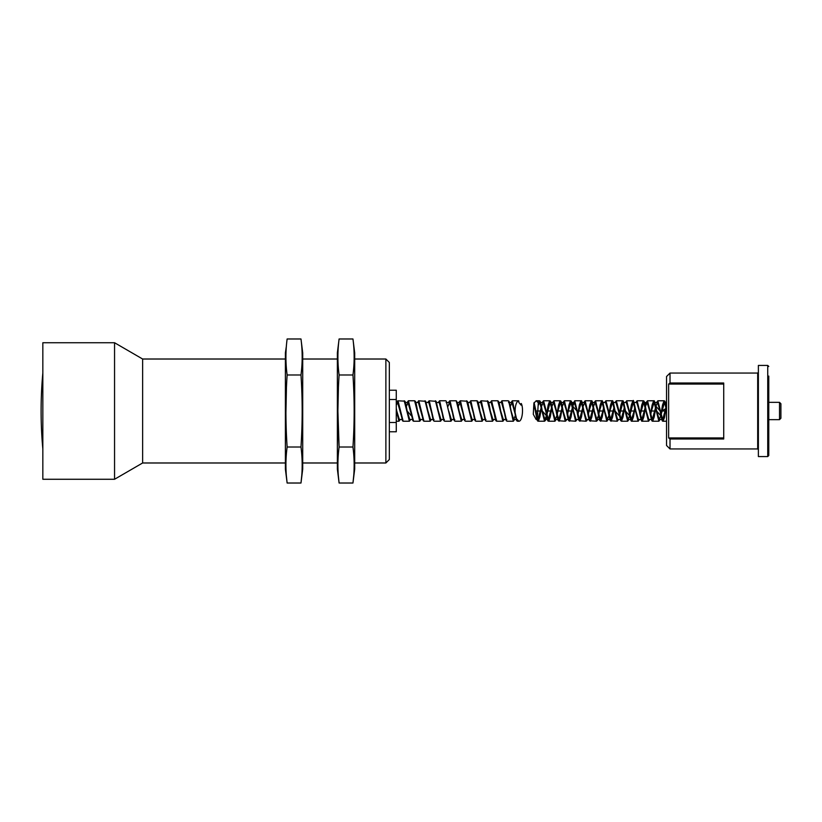 <?xml version="1.0" encoding="UTF-8"?>
<svg xmlns="http://www.w3.org/2000/svg" width="822" height="822" viewBox="0 0 822 822"><rect width="100%" height="100%" fill="white"/><g stroke="black" fill="none" stroke-linecap="round" stroke-linejoin="round"><path stroke-width="1.23" d="M300.986 338.983L302.712 352.844L302.712 469.157L300.986 483.017C302.568 471.016 302.568 459.015 300.986 447.014C302.568 422.981 302.568 398.978 300.986 374.986C302.568 362.985 302.568 350.984 300.986 338.983L287.125 338.983C285.532 350.984 285.532 362.985 287.125 374.986L300.986 374.986M301.736 475.815L300.986 483.017L287.125 483.017L286.375 475.815M352.957 338.983L354.693 352.844L354.693 469.157L352.957 483.017C354.549 471.016 354.549 459.015 352.957 447.014C354.549 422.981 354.549 398.978 352.957 374.986C354.549 362.985 354.549 350.984 352.957 338.983L339.096 338.983C337.513 350.984 337.513 362.985 339.096 374.986L352.957 374.986M353.707 475.815L352.957 483.017L339.096 483.017L338.345 475.815M517.069 420.854L511.962 402.513L510.308 406.438M506.671 420.854L501.564 402.513L498.101 402.513M496.272 420.854L491.176 402.513L487.703 402.513M485.884 420.854L480.778 402.513L477.315 402.513M475.486 420.854L470.379 402.513L466.917 402.513M465.088 420.854L459.991 402.513L458.327 406.438M454.7 420.854L449.593 402.513L447.939 406.438M444.301 420.864L439.205 402.513L435.732 402.513M433.903 420.854L428.807 402.513L425.344 402.513M423.505 420.854L418.408 402.513L414.946 402.513M413.117 420.854L408.02 402.513L406.356 406.438M402.718 420.854L397.622 402.513L396.276 405.164M512.312 400.787L511.068 402.513L512.825 402.42L514.562 411C516.822 423.875 516.802 419.929 517.069 421.049L512.312 400.776L518.631 400.787L518.867 402.513L521.035 405.102L521.179 403.499M397.971 400.776L403.16 421.224L402.472 420.782L398.475 402.42L396.728 402.513L397.786 400.807L404.825 401.136C405.041 402.112 405.082 399.06 407.147 411L404.65 401.146M407.116 402.513L408.359 400.787L413.548 421.224L412.839 420.73L408.873 402.42L407.126 402.513M418.758 400.776L423.947 421.224L423.238 420.741L419.261 402.42L417.525 402.513L418.573 400.807L425.714 401.28L427.933 411L425.436 401.146M429.156 400.776L433.903 421.049C433.656 420.083 433.543 423.443 431.406 411L429.659 402.42L427.913 402.513L428.098 401.958L429.156 400.787L436.153 401.352L438.332 411L435.835 401.146M438.301 402.513L439.544 400.787L444.301 421.049C444.055 420.063 443.962 423.536 441.794 411L440.058 402.42L438.311 402.513M449.942 400.776L454.7 421.049C454.443 420.063 454.361 423.525 452.192 411L450.446 402.42L448.709 402.513L448.904 401.917L449.757 400.807L456.179 400.776L457.649 403.314L459.128 411L456.621 401.146M460.341 400.776L465.098 421.049C464.831 419.991 464.8 423.69 462.591 411L460.844 402.42L459.097 402.513L459.375 401.732L460.341 400.787L467.266 401.228C467.543 402.441 467.42 398.958 469.516 411L467.019 401.146M469.485 402.513L470.729 400.787L475.486 421.049C475.219 419.98 475.188 423.69 472.979 411L471.242 402.42L469.496 402.513M481.127 400.776L485.884 421.049C485.617 419.939 485.627 423.864 483.377 411L481.641 402.42L479.894 402.513L480.336 401.393L481.127 400.787L488.063 401.249C488.371 402.092 488.566 400.725 490.313 411L487.806 401.146M496.724 421.224L496.283 421.049C496.005 419.939 496.015 423.823 493.775 411L492.029 402.42L490.292 402.513L491.525 400.787L496.714 421.224L502.961 421.224L497.762 400.776L498.471 401.27C498.779 402.05 499.026 401.044 500.701 411L498.204 401.146M500.67 402.513L501.913 400.787L506.681 421.049C506.393 419.878 506.444 423.967 504.174 411L502.427 402.42L500.68 402.513M507.112 421.224L513.349 421.224L508.602 400.961C508.941 402.431 508.623 397.293 511.099 411L508.602 401.146M486.326 421.224L492.563 421.224L487.364 400.776M475.928 421.224L482.165 421.224L476.966 400.776L477.664 401.239C477.88 402.143 477.983 399.698 479.914 411L477.418 401.146M465.529 421.224L471.777 421.224L466.567 400.776M455.141 421.224L461.378 421.224L456.179 400.776M444.743 421.224L450.98 421.224L446.233 401.146M434.345 421.224L440.582 421.224L435.393 400.776M433.995 419.487L430.533 419.487L427.933 411L429.68 419.58L431.427 419.487L430.183 421.224L424.995 400.776M413.558 421.224L419.795 421.224L414.596 400.776L415.264 401.198C415.449 402.235 415.418 398.793 417.545 411L415.038 401.146M403.16 421.224L409.397 421.224L404.208 400.776M402.811 419.487L399.348 419.487L396.749 411L398.495 419.58L400.242 419.487L398.999 421.224L396.41 411M515.117 412.284L515.086 411C515.291 405.03 516.473 401.629 518.631 400.787L518.867 401.126M516.257 418.439L518.816 421.224C522.011 421.624 523.799 409.592 521.425 403.715M389.34 431.786L396.276 431.786L396.276 422.487L389.34 422.487M396.276 422.487L396.276 399.513L389.34 399.513M396.276 399.513L396.276 390.214L389.34 390.214M389.34 362.492L389.34 459.508L385.878 462.981L385.878 359.019L389.34 362.492M42.836 411L42.836 342.733L114.556 342.733L114.556 479.267L42.836 479.267L42.836 411M114.556 479.267L142.627 462.981L142.627 359.019L114.556 342.733M339.096 374.986C337.513 398.978 337.513 422.981 339.096 447.014L337.893 411L338.417 387.84M339.096 338.983L337.369 352.844L337.369 469.157L339.096 483.017C337.513 471.016 337.513 459.015 339.096 447.014L352.957 447.014M302.712 462.981L337.369 462.981M287.125 374.986C285.532 398.978 285.532 422.981 287.125 447.014L300.986 447.014M287.125 447.014C285.532 459.015 285.532 471.016 287.125 483.017L285.388 469.157L285.388 352.844L286.375 346.185M285.922 412.798L286.436 387.84M515.363 415.562L513.699 419.487L511.099 411L512.846 419.58L514.582 419.487M506.773 419.487L503.311 419.487L500.701 411L502.448 419.58L504.194 419.487L502.961 421.224M496.375 419.487L492.912 419.487L490.313 411L492.049 419.58L493.796 419.487L492.563 421.224M485.977 419.487L482.514 419.487L479.914 411L481.661 419.58L483.398 419.487L482.165 421.224M475.589 419.487L472.116 419.487L469.516 411L471.263 419.58L472.999 419.487L471.777 421.224M465.19 419.487L461.717 419.487L459.128 411L460.865 419.58L462.611 419.487L461.378 421.224M454.792 419.487L451.329 419.487L448.73 411L450.466 419.58L452.213 419.487L450.98 421.224M444.394 419.487L440.931 419.487L438.332 411L440.078 419.58L441.815 419.487L440.582 421.224M423.597 419.487L420.134 419.487L417.545 411L419.282 419.58L421.028 419.487L419.785 421.224M413.209 419.487L409.736 419.487L407.147 411L411.473 415.942M354.693 462.981L385.878 462.981M537.311 418.85L538.307 402.708M546.548 415.562L544.883 419.487L542.284 411L546.62 415.942L545.407 420.463L544.544 421.213L539.345 400.776L538.307 402.698L536.139 400.776L533.879 403.314L533.293 414.298L536.139 419.487L536.961 419.179M723.73 384.049L668.635 384.049L670.012 383.021L723.73 383.021L723.73 438.979L670.012 438.979L670.012 448.946L666.55 445.483L666.55 376.517L670.012 373.054L757.689 373.054L758.377 372.366M665.45 404.085L664.433 402.513L661.073 414.771M660.888 415.562L659.234 419.487L656.634 411L651.435 411L650.675 414.771M655.062 404.085L654.045 402.513L651.435 411M655.658 407.229L652.298 419.487L648.835 419.487L643.647 402.513L640.276 414.771M645.27 407.229L641.9 419.487L638.437 419.487L635.848 411L630.649 411L629.888 414.771M634.265 404.085L633.248 402.513L629.94 415.089M629.703 415.562L628.049 419.487L625.45 411L620.25 411L619.49 414.771M623.867 404.085L622.85 402.513L619.541 415.089M624.473 407.229L621.113 419.487L617.651 419.487L615.051 411L609.852 411L609.092 414.771M613.479 404.085L612.452 402.513L609.852 411M608.917 415.562L607.253 419.487L604.653 411L599.464 411L598.704 414.771M603.081 404.075L602.064 402.513L599.464 411M598.519 415.562L596.864 419.487L594.265 411L589.066 411L588.305 414.771M592.683 404.075L591.665 402.513L589.066 411M593.289 407.229L589.929 419.487L586.466 419.487L583.867 411L578.667 411L577.907 414.771M582.295 404.085L581.267 402.513L578.667 411M582.901 407.229L579.541 419.487L576.068 419.487L573.468 411L568.269 411L567.509 414.771M571.896 404.075L570.869 402.513L568.269 411M572.502 407.229L569.143 419.487L565.68 419.487L563.08 411L557.881 411L557.121 414.771M561.498 404.085L560.47 402.513L557.881 411M556.936 415.562L555.282 419.487L552.682 411L547.483 411L546.722 414.771M551.1 404.075L550.082 402.513L546.774 415.089L547.483 411M538.502 403.561L540.393 402.009L542.284 411L539.684 402.513L538.359 405.102M534.074 402.492L538.297 421.224L539.859 416.99L541.421 407.846M551.706 407.229L548.356 419.487L544.01 402.42L542.263 402.513L543.496 400.776L548.695 421.224L550.257 417.001L551.819 407.846M562.104 407.229L561.344 411L556.145 411L554.408 402.42L552.661 402.513L553.894 400.776L559.094 421.224L560.655 417.001L562.207 407.846M563.039 402.513L564.282 400.776L569.482 421.224L571.054 416.98L572.605 407.846M582.13 411L576.941 411L572.605 406.058L573.057 403.91L574.681 400.776L579.88 421.224L581.442 417.001L583.004 407.846M592.528 411L587.329 411L585.593 402.42L583.846 402.513L585.079 400.776L590.278 421.224L591.84 417.001L593.392 407.846M603.687 407.229L602.927 411L597.728 411L595.981 402.42L594.244 402.513L595.477 400.776L600.677 421.224L602.228 417.011L603.79 407.835M614.085 407.229L610.725 419.487L606.379 402.42L604.643 402.513L605.865 400.776L611.065 421.224L612.626 417.011L614.188 407.846M621.113 419.487L616.777 402.42L615.031 402.513L616.264 400.776L621.463 421.224L623.025 417.001L624.586 407.835M634.872 407.229L634.111 411L628.912 411L627.165 402.42L625.429 402.513L626.662 400.776L631.861 421.224L633.423 417.011L634.974 407.846M645.208 406.911L644.51 411L639.311 411L637.564 402.42L635.827 402.513L637.06 400.776L642.249 421.224L643.811 417.021L645.373 407.846M645.373 406.058L646.236 402.41L647.459 400.776L652.647 421.224L654.209 417.011L655.771 407.846M656.603 402.513L657.847 400.776L663.035 421.224L664.525 417.381L666.005 408.75M666.056 407.229L662.696 419.487L661.669 417.915M665.296 411L660.097 411L657.508 402.513L655.843 406.438M652.298 419.487L651.281 417.915M655.607 406.911L654.898 411L649.709 411L647.109 402.513L645.445 406.438M641.9 419.487L640.883 417.905M641.037 411L646.236 411L647.983 419.58L649.729 419.487L648.671 421.193L642.249 421.224C641.859 420.124 641.807 425.036 639.311 411L636.711 402.513L633.248 402.513M634.111 411L631.512 419.487L630.484 417.915M639.341 419.487L638.283 421.193L631.861 421.213C631.502 420.309 631.296 424.625 628.912 411L626.313 402.513L622.85 402.513M623.713 411L618.514 411L615.925 402.513L612.452 402.513M613.325 411L608.126 411L605.526 402.513L602.064 402.513M602.927 411L600.327 419.487L599.3 417.915M608.157 419.487L606.913 421.213L599.988 420.782C599.865 420.217 599.546 421.84 597.728 411L595.128 402.513L593.474 406.438M589.929 419.487L588.912 417.915M596.515 421.213L591.316 400.776C591.871 402.708 591.439 395.567 594.265 411L596.001 419.58L597.748 419.487L597.409 420.412L596.515 421.213L589.58 420.761C589.415 420.165 589.107 421.594 587.329 411L584.73 402.513L583.075 406.438M579.541 419.487L578.513 417.915M586.117 421.213L580.918 400.776C581.534 402.934 580.938 395.177 583.867 411L585.613 419.58L587.35 419.487L586.97 420.504L586.117 421.213L579.181 420.751C578.965 420.093 578.667 421.326 576.941 411L574.331 402.513L572.677 406.438M569.143 419.487L568.115 417.915M571.742 411L572.441 406.911L571.742 411L566.543 411L563.943 402.513L562.279 406.438M561.344 411L558.744 419.487L557.717 417.915M565.331 421.213L560.131 400.776C560.655 401.907 560.779 397.571 563.08 411L564.817 419.58L566.563 419.487L566.07 420.689L565.331 421.213L558.385 420.741C558.066 419.97 557.778 420.751 556.145 411L553.545 402.513L551.891 406.438M550.946 411L545.746 411L543.147 402.513L541.493 406.438M541.421 406.756L537.958 419.487L536.93 417.925M540.557 411L535.358 411L534.012 404.845M666.55 410.188L664.094 400.776L662.522 404.989L660.97 414.154M660.138 419.487L658.884 421.213L653.696 400.776L652.134 404.989L650.572 414.154M648.486 421.213L643.297 400.776L641.735 404.989L640.174 414.154M638.088 421.213L632.899 400.776L631.337 404.999L629.775 414.154M628.953 419.487L627.7 421.213L622.501 400.776L620.949 404.989L619.387 414.165M618.555 419.487L617.301 421.213L612.113 400.776C612.482 402.688 612.246 395.403 615.051 411L619.387 415.942M605.865 400.776L612.102 400.776L610.551 404.989L608.989 414.165M606.913 421.224L601.714 400.776L600.152 404.989L598.591 414.154M585.079 400.776L591.316 400.776L589.754 404.999L588.203 414.154M574.681 400.776L580.918 400.776L579.366 404.989L577.804 414.154M576.972 419.487L575.729 421.213L570.53 400.776L568.968 404.999L567.406 414.165M553.894 400.776L560.131 400.776L558.57 404.999L557.008 414.165M543.496 400.776L549.733 400.776C550.298 402.092 550.319 397.273 552.682 411L554.429 419.58L556.165 419.487L554.942 421.213L549.733 400.776L548.171 405.01L546.62 414.154M779.513 411L779.513 402.338L780.9 403.725L780.9 418.275L779.513 419.662L779.513 411M768.776 376.086L768.776 455.522L767.738 456.57L767.738 365.43L768.776 366.478M670.012 438.979L668.635 437.951L723.73 437.951M668.635 384.049L668.635 437.951M670.012 383.021L670.012 373.054M767.738 456.57L758.377 456.57L758.377 365.43L767.738 365.43M396.749 411L396.276 408.185L396.749 411M657.857 400.776L664.084 400.776C664.823 401.855 664.587 398.341 666.55 408.185L661.833 411L661.124 415.089M660.96 415.942L656.634 411C653.86 395.947 654.076 402.307 653.696 400.776L647.448 400.776M639.331 419.487L637.584 419.58L635.848 411C632.447 393.759 633.443 403.489 632.899 400.776L626.662 400.776M629.775 415.942L625.45 411C622.665 395.814 622.953 402.472 622.511 400.776L616.264 400.776M608.146 419.487L606.4 419.58L604.653 411C601.776 395.187 602.166 402.831 601.714 400.776L595.477 400.776M576.962 419.487L575.215 419.58L573.468 411C571.177 397.56 571.054 401.907 570.519 400.776L564.293 400.776M666.55 421.224L663.046 421.224C662.378 420.35 662.573 424.234 660.097 411L655.771 406.058M658.884 421.213L652.647 421.224C651.99 420.659 651.887 423.258 649.709 411L647.962 402.42L646.215 402.513M575.729 421.213L568.773 420.741C568.505 420.011 568.228 421.059 566.543 411L564.796 402.42L563.06 402.513M544.544 421.213L538.307 421.213C537.701 419.569 537.865 425.395 535.358 411L533.879 403.314M670.012 448.946L757.689 448.946L757.689 373.054M513.36 421.224L514.603 419.487M409.397 421.224L410.651 419.487M517.511 421.224L518.816 421.224M42.836 373.085A415.809 415.809 0 0 0 42.836 448.915M142.627 462.981L285.388 462.981M142.627 359.019L285.388 359.019M302.712 359.019L337.369 359.019M513.699 419.487L517.172 419.487M508.499 402.513L511.962 402.513M456.529 402.513L459.991 402.513M446.13 402.513L449.593 402.513M404.547 402.513L408.02 402.513M396.276 402.513L397.622 402.513M396.276 421.224L399.009 421.224M408.359 400.776L414.596 400.776M423.957 421.224L430.194 421.224M439.544 400.776L445.781 400.776M470.729 400.776L476.966 400.776M491.525 400.776L497.762 400.776M501.913 400.776L508.15 400.776M354.693 359.019L385.878 359.019M618.514 411L620.661 420.587L621.463 421.213L627.7 421.213M608.126 411C609.975 422.076 610.314 420.258 610.397 420.792L617.301 421.213M545.746 411C548.325 425.662 548.068 419.446 548.695 421.213L554.932 421.224M637.06 400.776L643.297 400.776C643.77 401.177 644.171 398.886 646.236 411M662.696 419.487L659.234 419.487M657.508 402.513L654.045 402.513M647.109 402.513L643.647 402.513M631.512 419.487L628.049 419.487M610.725 419.487L607.253 419.487M600.327 419.487L596.864 419.487M595.128 402.513L591.665 402.513M584.73 402.513L581.267 402.513M574.331 402.513L570.869 402.513M563.943 402.513L560.47 402.513M558.744 419.487L555.282 419.487M553.545 402.513L550.082 402.513M548.356 419.487L544.883 419.487M543.147 402.513L539.684 402.513M537.958 419.487L536.139 419.487M664.433 402.513L666.55 402.513M542.284 411C539.931 397.252 539.859 402.061 539.335 400.776L536.139 400.776M768.776 419.662L779.513 419.662M768.776 402.338L779.513 402.338M757.689 448.946L758.377 449.634"/></g></svg>
